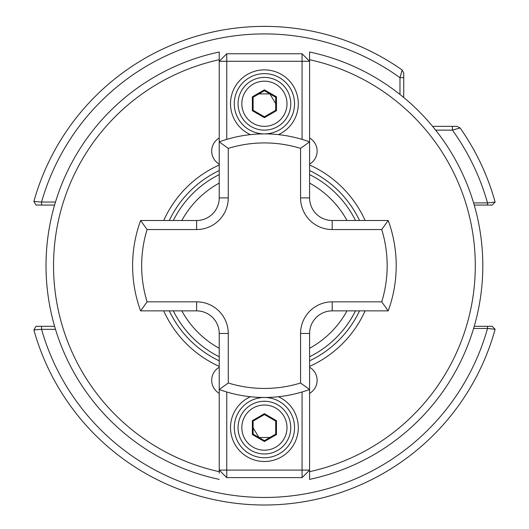 <?xml version="1.0" encoding="UTF-8"?>
<svg xmlns="http://www.w3.org/2000/svg" width="529" height="529" viewBox="0 0 529 529"><rect width="100%" height="100%" fill="white"/><g stroke="black" fill="none" stroke-linecap="round" stroke-linejoin="round"><path stroke-width="0.79" d="M219.224 138.029A15.063 15.063 0 0 0 219.224 164.122M219.224 367.258A15.063 15.063 0 0 0 219.224 393.345M475.287 265.69A210.879 210.879 0 0 0 309.597 59.711L309.597 52.007A218.411 218.411 0 0 1 309.597 479.373L309.597 471.67A210.879 210.879 0 0 0 475.287 265.69M355.488 310.873A101.674 101.674 0 0 1 309.597 356.764M219.224 356.764A101.674 101.674 0 0 1 173.333 310.873M163.726 220.5A110.363 110.363 0 0 1 219.224 165.002M309.597 165.002A110.363 110.363 0 0 1 365.096 220.5M219.224 479.373A218.411 218.411 0 0 1 219.224 52.007L219.224 59.711A210.879 210.879 0 0 0 219.224 471.67L219.224 473.21M302.066 139.385L302.066 61.285L309.597 61.285L309.597 59.711M309.597 164.122A15.063 15.063 0 0 0 309.597 138.029M365.096 310.873A110.363 110.363 0 0 1 309.597 366.372M309.597 393.345A15.063 15.063 0 0 0 309.597 367.258M309.597 471.67L309.597 470.089L302.066 470.089L302.066 391.996M432.61 126.358L457.03 126.358L460.111 127.958A239.306 239.306 0 0 1 495.118 202.091A239.306 239.306 0 0 0 460.111 127.958L452.407 130.127L435.658 130.127M399.977 94.446L399.977 77.69L402.146 69.987L403.739 73.068L403.739 77.69L403.739 73.068L402.146 69.987A239.306 239.306 0 0 0 33.882 201.456A239.306 239.306 0 0 1 402.146 69.987A239.306 239.306 0 0 0 33.882 201.456L41.546 202.045L55.479 202.045M473.6 202.911L487.526 202.911L495.118 202.091L492.149 205.06L487.526 205.06L492.149 205.06M55.479 329.336L41.546 329.336L33.882 329.924A239.306 239.306 0 0 0 495.118 329.283L487.526 328.463L473.6 328.463M492.149 326.314L487.526 326.314L492.149 326.314L495.118 329.283A239.306 239.306 0 0 1 33.882 329.924L35.998 326.314L54.586 326.314M219.224 59.711L219.224 61.285L226.756 61.285L226.756 139.385M226.756 391.996L226.756 470.089L219.224 470.089L219.224 471.67M219.224 366.372A110.363 110.363 0 0 1 163.726 310.873M173.333 220.5A101.674 101.674 0 0 1 219.224 174.61A101.674 101.674 0 0 0 173.333 220.5M309.597 174.61A101.674 101.674 0 0 1 355.488 220.5A101.674 101.674 0 0 0 309.597 174.61M452.407 126.358L452.407 130.127A231.775 231.775 0 0 1 487.526 202.911L487.526 205.06L474.235 205.06M474.235 326.314L487.526 326.314L487.526 328.463A231.775 231.775 0 0 1 41.546 329.336L41.546 326.314M54.586 205.06L35.998 205.06L33.882 201.456M41.546 205.06L41.546 202.045A231.775 231.775 0 0 1 399.977 77.69L403.739 77.69L403.739 97.495M381.726 301.841A122.761 122.761 0 0 0 381.726 229.54L388.22 220.5A131.8 131.8 0 0 1 388.22 310.873L332.192 310.873A22.595 22.595 0 0 0 309.597 333.468L309.597 389.496L300.565 383.003L300.565 333.468A31.634 31.634 0 0 1 332.192 301.841L381.726 301.841L388.22 310.873A131.8 131.8 0 0 0 396.208 265.69M302.066 477.621L302.066 470.089L226.756 470.089L226.756 477.621L302.066 477.621L309.597 470.089L309.597 389.496A131.8 131.8 0 0 1 219.224 389.496L219.224 333.468A22.595 22.595 0 0 0 196.629 310.873L140.602 310.873L147.095 301.841L196.629 301.841A31.634 31.634 0 0 1 228.263 333.468L228.263 383.003A122.761 122.761 0 0 0 300.565 383.003M381.726 229.54L332.192 229.54A31.634 31.634 0 0 1 300.565 197.906L300.565 148.371L309.597 141.878L309.597 197.906A22.595 22.595 0 0 0 332.192 220.5L388.22 220.5M300.565 148.371A122.761 122.761 0 0 0 228.263 148.371L228.263 197.906A31.634 31.634 0 0 1 196.629 229.54L147.095 229.54L140.602 220.5A131.8 131.8 0 0 0 140.602 310.873A131.8 131.8 0 0 1 140.602 220.5L196.629 220.5A22.595 22.595 0 0 0 219.224 197.906L219.224 141.878A131.8 131.8 0 0 1 309.597 141.878L309.597 61.285L302.066 53.76L302.066 61.285L226.756 61.285L226.756 53.76L302.066 53.76M226.756 477.621L219.224 470.089L219.224 389.496L228.263 383.003M228.263 148.371L219.224 141.878L219.224 61.285L226.756 53.76M290.771 427.611A26.357 26.357 0 0 1 264.414 453.975A26.357 26.357 0 0 1 238.05 427.611A26.357 26.357 0 0 1 264.414 401.253A26.357 26.357 0 0 1 290.771 427.611A26.357 26.357 0 0 0 264.414 401.253A26.357 26.357 0 0 0 238.05 427.611M264.414 441.523L252.359 434.567L252.359 420.654L264.414 413.698L276.462 420.654L276.462 434.567L264.414 441.523L264.414 440.657L275.708 434.137L275.708 421.091L264.414 414.564L253.113 421.091L253.113 434.137L264.414 440.657M276.462 434.567L275.708 434.137M275.708 421.091L276.462 420.654M264.414 414.564L264.414 413.698M253.113 421.091L252.359 420.654M252.359 434.567L253.113 434.137M278.399 396.743A33.889 33.889 0 0 1 264.414 461.5A33.889 33.889 0 0 1 250.422 396.743M264.414 457.737A30.127 30.127 0 0 0 294.534 427.611A30.127 30.127 0 0 0 264.414 397.484A30.127 30.127 0 0 0 234.287 427.611A30.127 30.127 0 0 0 264.414 457.737M250.422 134.637A33.889 33.889 0 0 1 264.414 69.874A33.889 33.889 0 0 1 278.399 134.637M264.414 73.637A30.127 30.127 0 0 0 234.287 103.763A30.127 30.127 0 0 0 264.414 133.89A30.127 30.127 0 0 0 294.534 103.763A30.127 30.127 0 0 0 264.414 73.637M238.05 103.763A26.357 26.357 0 0 1 264.414 77.406A26.357 26.357 0 0 1 290.771 103.763A26.357 26.357 0 0 1 264.414 130.127A26.357 26.357 0 0 1 238.05 103.763A26.357 26.357 0 0 0 264.414 130.127A26.357 26.357 0 0 0 290.771 103.763M264.414 89.851L276.462 96.807L276.462 110.72L264.414 117.676L252.359 110.72L252.359 96.807L264.414 89.851L264.414 90.717L253.113 97.243L253.113 110.29L264.414 116.81L275.708 110.29L275.708 97.243L264.414 90.717M252.359 96.807L253.113 97.243M253.113 110.29L252.359 110.72M264.414 116.81L264.414 117.676M275.708 110.29L276.462 110.72M276.462 96.807L275.708 97.243M181.824 310.873A94.142 94.142 0 0 0 219.224 348.274M309.597 348.274A94.142 94.142 0 0 0 346.998 310.873M169.287 220.5A105.317 105.317 0 0 1 219.224 170.563M309.597 170.563A105.317 105.317 0 0 1 359.541 220.5M346.998 220.5A94.142 94.142 0 0 0 309.597 183.1M219.224 183.1A94.142 94.142 0 0 0 181.824 220.5M460.111 127.958A239.306 239.306 0 0 1 495.118 202.091M359.541 310.873A105.317 105.317 0 0 1 309.597 360.818M219.224 360.818A105.317 105.317 0 0 1 169.287 310.873M228.263 333.468L219.224 333.468A22.595 22.595 0 0 0 196.629 310.873L196.629 301.841M309.597 389.496A131.8 131.8 0 0 1 219.224 389.496M332.192 301.841L332.192 310.873A22.595 22.595 0 0 0 309.597 333.468L300.565 333.468M300.565 197.906L309.597 197.906A22.595 22.595 0 0 0 332.192 220.5L332.192 229.54M219.224 141.878A131.8 131.8 0 0 1 309.597 141.878M196.629 229.54L196.629 220.5A22.595 22.595 0 0 0 219.224 197.906L228.263 197.906M147.095 229.54A122.761 122.761 0 0 0 147.095 301.841M241.819 427.611A22.595 22.595 0 0 0 264.414 450.205A22.595 22.595 0 0 0 287.002 427.611A22.595 22.595 0 0 0 264.414 405.016A22.595 22.595 0 0 0 241.819 427.611M287.002 103.763A22.595 22.595 0 0 0 264.414 81.168A22.595 22.595 0 0 0 241.819 103.763A22.595 22.595 0 0 0 264.414 126.358A22.595 22.595 0 0 0 287.002 103.763M269.935 437.463L258.979 437.516L253.113 427.763M258.886 93.911L269.843 93.858L275.708 103.618"/></g></svg>
